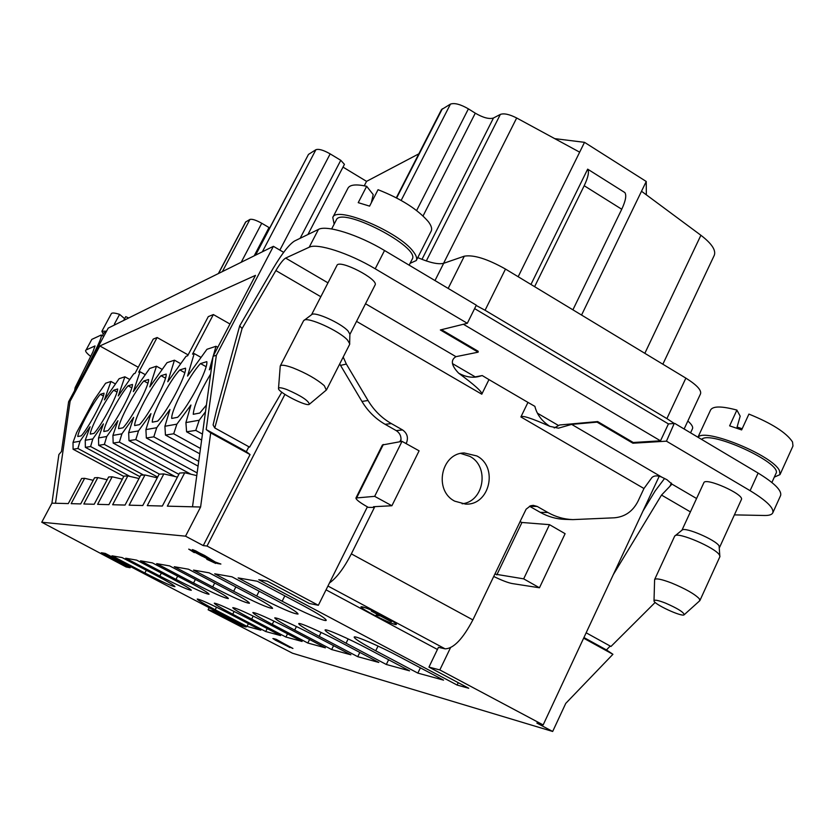 <?xml version="1.0" encoding="UTF-8"?>
<svg xmlns="http://www.w3.org/2000/svg" width="835" height="835" viewBox="0 0 835 835"><rect width="100%" height="100%" fill="white"/><g stroke="black" fill="none" stroke-linecap="round" stroke-linejoin="round"><path stroke-width="1.25" d="M255.312 255.28L308.48 154.412L255.573 255.155M262.357 251.794L315.912 149.705L308.48 154.412M315.912 149.705C318.73 148.713 323.489 150.102 330.169 153.88L340.774 160.31L344.438 164.349L307.917 234.52M343.008 167.104L366.555 181.362L364.269 185.787M418.846 153.828L366.555 181.362M450.472 647.783L439.826 669.931L543.157 724.926L659.222 476.232M543.157 724.926L536.863 723.058L552.676 731.47L565.744 703.404L612.921 654.296L583.644 638.18M520.007 521.698L526.133 509.183L530.549 505.78L533.262 505.352L537.197 506.438L547.875 512.502C555.755 516.928 564.095 519.297 572.873 519.61L614.351 517.804C624.987 516.875 632.888 511.323 638.055 501.136L643.962 488.506L520.894 416.947L527.96 402.397L488.966 379.601L481.785 394.203C482.64 392.21 474.927 385.206 458.676 373.203C465.231 376.783 471.598 377.973 477.777 376.752L482.223 375.562L488.966 379.601M374.383 507.471L373.475 506.709L391.897 505.749L374.664 496.345L355.95 497.994C355.867 499.56 359.969 502.691 368.266 507.356L374.404 507.482L351.347 553.876L472.871 619.904L494.863 574.094M472.871 619.904C462.799 639.005 453.541 648.649 445.097 648.837L438.448 647.334L428.95 667.102L468.738 688.259L457.1 685.055L458.238 682.675M463.404 324.262L660.506 440.817L633.243 442.498L597.651 421.571L559.586 424.984L554.21 427.969M458.676 373.203C451.297 365.511 450.389 360.01 455.962 356.67L478.131 352.182L478.204 351.295L441.475 329.689M452.466 363.601L475.011 376.762M473.81 377.159L482.233 375.562M527.96 402.397L534.88 406.353C536.853 414.484 541.852 421.153 549.889 426.361C531.665 418.241 522 415.099 520.894 416.947M537.531 413.252L558.678 425.599M478.131 352.182L440.348 329.961L467.308 323.302L476.315 305.182L384.538 250.51C358.528 234.792 326.516 224.74 318.459 229.406L294.546 241.012C289.192 244.342 282.053 253.485 273.128 268.452L239.697 325.848L242.077 328.562L275.874 270.561C279.976 263.683 283.232 259.528 285.643 258.078L327.967 282.846M474.614 308.606L668.428 423.919L674.231 423.46L666.894 418.596L685.869 378.13L505.488 269.058C487.369 258.881 473.643 254.581 464.312 256.178L443.677 263.296C438.406 264.643 429.764 262.754 417.761 257.608M505.488 269.058L485.072 310.265L666.894 418.596M485.072 310.265L476.18 305.453M660.506 440.817L668.428 423.919M674.231 423.46L666.455 441.172L632.909 443.218L633.243 442.498M632.909 443.218L597.046 422.124L571.662 424.389L558.458 428.167L549.889 426.361M597.046 422.124L597.651 421.571M343.206 357.067L346.348 364.06L368.016 400.487C373.944 410.34 381.731 418.032 391.375 423.585L402.574 429.942C407.23 433.24 408.513 437.613 406.426 443.061L406.144 443.635M329.47 582.945C336.641 577.924 343.926 568.238 351.347 553.876M367.379 506.866L318.354 605.281L309.274 603.475L267.346 581.181L258.787 579.709L457.1 685.055M401.061 439.231L399.819 441.715M275.174 640.069L290.027 647.49M277.784 640.309L292.928 648.44L275.811 639.746L277.836 640.215M194.179 552.593L188.752 549.138L193.449 551.142L215.774 563.458L206.788 559.293L212.247 561.308L193.177 551.257L191.445 550.568L194.179 552.593L188.752 549.138L197.05 552.979L215.774 563.458L206.788 559.293L212.247 561.308L196.361 552.864L191.445 550.568L194.597 552.572M198.688 553.511L193.428 550.526L192.541 549.618L195.776 550.902L215.263 562.018L220.889 564.053L217.528 563.541L192.541 549.618L204.533 555.421L215.263 562.018L220.889 564.053L217.528 563.541L200.797 553.647L195.244 551.058L199.033 553.448M210.691 432.895L206.203 429.566L246.335 451.662L250.062 454.564L210.691 432.895L200.598 507.022L185.537 536.174L203.26 545.599L207.028 546.038L318.354 605.281M185.537 536.174L41.75 522.24L126.168 566.975L130.114 567.758L101.359 552.739L105.273 553.407L246.116 627.012L240.678 625.519L212.915 611.011L208.124 609.769L209.178 607.703M552.676 731.47L292.521 653.221L208.124 609.769M439.826 669.931L428.95 667.102M386.323 664.483L409.547 670.839L367.911 648.795C348.383 638.399 325.013 628.202 325.065 630.049C325.452 631.563 332.445 635.946 346.066 643.211L386.323 664.483L388.619 659.765M331.662 649.547L350.888 654.797L312.739 634.694C291.238 623.661 278.577 618.036 274.757 617.837C275.195 619.184 281.833 623.265 294.671 630.081L331.662 649.547L333.572 645.674M251.679 619.09L285.904 637.042L302.082 641.457L266.876 622.973C247.463 613.015 236.096 607.911 232.777 607.661C233.257 608.872 239.561 612.681 251.679 619.09L253.203 616.073M144.873 573.008L112.005 555.818L122.119 557.592L155.905 575.273C168.117 581.734 174.463 585.523 174.943 586.64C172.093 586.389 162.073 581.838 144.873 573.008L146.313 570.253M193.543 583.007L156.667 563.635L169.641 565.911L207.675 585.909C221.035 593.027 227.934 597.234 228.362 598.549C224.897 598.351 213.29 593.174 193.543 583.007L195.369 579.448M265.707 631.521L280.623 635.592L246.722 617.827C228.216 608.329 217.403 603.454 214.292 603.183C214.793 604.331 220.931 608.026 232.725 614.247L265.707 631.521L267.19 628.557M175.976 579.396L140.53 560.817L152.44 562.905L188.94 582.068C201.903 588.946 208.604 593.007 209.053 594.249C205.817 594.029 194.795 589.072 175.976 579.396L177.657 576.14M215.2 609.769L247.024 626.417L260.833 630.185L228.143 613.078C210.451 604.008 200.149 599.332 197.227 599.05C197.728 600.146 203.719 603.715 215.2 609.769L216.515 607.191M417.844 673.104L443.542 680.128L399.934 656.978C379.267 645.935 354.113 635.07 354.165 637.115C354.51 638.723 361.701 643.284 375.729 650.789L417.844 673.104L420.381 667.833M282.147 601.221L238.132 577.903L257.284 581.254L302.938 605.49C318.177 613.683 325.942 618.631 326.234 620.311C325.963 622.242 302.28 611.951 282.147 601.221L284.829 595.877M307.812 643.023L325.41 647.835L288.795 628.578C268.39 618.109 256.418 612.754 252.859 612.525C253.318 613.798 259.789 617.743 272.262 624.35L307.812 643.023L309.566 639.506M233.654 591.253L193.522 570.096L209.136 572.831L250.636 594.739C264.883 602.359 272.2 606.909 272.575 608.381C268.546 608.256 255.573 602.546 233.654 591.253L235.846 586.932M212.695 586.942L174.254 566.725L188.459 569.209L228.153 590.126C241.941 597.474 249.049 601.847 249.456 603.246C245.73 603.079 233.476 597.641 212.695 586.942L214.689 583.028M159.809 576.077L125.699 558.218L136.658 560.139L171.749 578.53C184.326 585.189 190.839 589.113 191.309 590.293C188.282 590.053 177.782 585.314 159.809 576.077L161.353 573.081M319.168 636.343L357.724 656.675L378.808 662.437L338.989 641.405C320.473 631.573 298.659 621.991 298.721 623.651C299.139 625.071 305.954 629.308 319.168 636.343L321.11 632.429M214.71 573.802L231.963 576.818L275.446 599.843C290.173 607.734 297.709 612.472 298.043 614.049C293.68 613.965 279.892 607.943 256.7 595.992L214.71 573.802M130.667 566.683L130.114 567.758M213.457 609.947L212.915 611.011M241.221 624.455L240.678 625.519M248.402 623.682L247.024 626.417M287.511 633.817L285.904 637.042M359.822 652.406L357.724 656.675M246.335 451.662L248.861 446.756M203.26 545.599L250.062 454.564M207.028 546.038L284.902 394.402M283.66 252.337L273.41 246.325L108.216 328.103L68.616 401.739L70.109 401.27L99.835 345.961L255.489 275.362L213.071 356.315L192.509 506.803L167.344 506.156L184.723 472.756L196.768 475.595M206.203 429.566L216.349 355.282L273.41 246.325M239.697 325.848L216.505 410.392L213.102 424.963L214.783 427.958L242.077 328.562M216.349 355.282L213.071 356.315M200.598 507.022L192.509 506.803M218.363 273.577L245.584 222.058L249.926 219.438C252.097 218.822 256.042 220.106 261.741 223.258L269.674 227.924M581.557 315.056L641.51 191.246L700.899 235.272C711.723 243.57 716.179 250.27 714.259 255.353L662.854 364.206M396.322 197.791L441.485 109.625L450.441 104.114C454.47 102.705 460.461 104.281 468.404 108.863L475.282 113.174C483.162 117.735 489.226 119.353 493.464 118.006L500.342 114.416C503.943 113.101 509.392 114.291 516.677 117.986L579.667 152.168L584.51 142.336L646.238 181.477L646.342 194.826M684.126 428.992L700.534 393.817C701.598 390.143 696.714 384.914 685.869 378.13M690.566 432.833L692.486 428.699C693.217 426.946 691.672 424.389 687.852 421.017M587.663 169.15L624.841 192.561C626.688 195.286 625.655 200.849 621.741 209.251L584.197 185.725C588.184 177.302 589.343 171.78 587.663 169.15L530.956 284.453M641.51 191.246L646.238 181.477M518.17 276.729L579.667 152.168M554.722 138.631L584.51 142.336M184.723 472.756L179.535 473.048L162.366 506.031L147.273 505.634L163.848 473.925L159.172 474.176L142.775 505.519L129.133 505.165L144.966 474.969L140.729 475.209L125.052 505.06L112.641 504.737L127.818 475.919L123.945 476.138L108.926 504.643L97.611 504.35L112.161 476.795L108.623 476.994L94.209 504.256L83.834 503.996L97.82 477.589L94.564 477.766L80.713 503.912L71.163 503.662L84.627 478.319L81.632 478.486L68.293 503.589L51.927 503.161L41.75 522.24M55.507 503.255L70.109 401.27M51.927 503.161L58.888 454.543L61.487 451.526L68.616 401.739M213.29 355.908L215.983 346.274L206.944 349.301L187.541 376.084L194.211 353.57L192.52 354.134L213.363 314.555L208.291 316.622L187.666 355.762L186.028 356.315L167.772 381.752L174.452 360.188L167.01 362.682L149.789 386.897L156.458 366.21L149.653 368.496L133.36 391.605L139.988 371.732L138.704 372.159L157.116 337.517L153.243 339.094L134.999 373.402L133.746 373.819L118.288 395.926L124.864 376.794L119.113 378.714L104.417 399.892L110.93 381.459L105.617 383.234L94.042 400.028L76.601 432.634L73.021 442.425L80.024 441.193L90.076 426.748L85.254 440.275L92.831 438.939L103.404 423.877L98.509 437.947L106.744 436.496L117.881 420.756L112.923 435.411L121.92 433.824L133.663 417.364L128.663 432.634L138.506 430.912L150.947 413.638L145.916 429.608L156.74 427.697L169.954 409.547L164.912 426.267L176.874 424.159L190.954 405.017L185.913 422.573L199.21 420.235L205.493 411.791M199.21 420.235L195.766 430.401L186.591 431.81L201.632 440.055M202.446 434.075L195.766 430.401M129.957 476.42L77.916 448.489L73.083 449.23L123.799 476.42M73.083 449.23L73.021 442.425M211.652 366.732L209.376 369.832L212.977 357.004M104.02 393.181C103.978 398.984 88.426 428.125 81.235 435.849L77.78 436.507C78.239 430.108 93.113 402.303 100.336 394.308L104.02 393.181M90.263 434.106C90.597 427.468 106.024 398.577 113.664 390.216L117.662 388.995C117.777 394.986 101.63 425.328 94.011 433.386L90.263 434.106M103.811 431.497C103.989 424.618 120 394.548 128.12 385.78L132.462 384.455C132.775 390.644 115.981 422.291 107.872 430.724L103.811 431.497M118.539 428.668C118.539 421.508 135.197 390.164 143.85 380.958L148.578 379.507C149.121 385.906 131.627 418.972 122.985 427.812L118.539 428.668M134.633 425.568C134.425 418.126 151.761 385.373 161.009 375.698L166.186 374.111C167.01 380.718 148.745 415.339 139.497 424.639L134.633 425.568M152.294 422.176C151.813 414.411 169.902 380.144 179.817 369.926L185.516 368.183C186.654 375.019 167.564 411.352 157.627 421.143L152.294 422.176M171.728 418.439C170.945 410.329 189.848 374.383 200.536 363.569L206.819 361.649C208.353 368.726 188.345 406.948 177.636 417.302L171.728 418.439M206.412 405.069L199.805 413.033L193.25 414.296C193.939 405.747 199.742 392.304 210.66 373.976M103.394 395.988L100.336 394.308M117.004 392.053L113.664 390.216M131.784 387.805L128.12 385.78M147.879 383.192L143.85 380.958M206.088 366.68L200.536 363.569M184.785 372.692L179.817 369.926M165.476 378.171L161.009 375.698M194.211 353.57L201.068 357.422M139.988 371.732L145.3 374.664M213.363 314.555L229.99 324.022M138.266 367.264L99.835 345.961M157.116 337.517L188.115 354.896M110.93 381.459L115.48 383.954M80.024 441.193L77.916 448.489M124.864 376.794L129.769 379.497M143.578 475.042L90.597 446.537L85.358 447.341L139.946 476.681M92.831 438.939L90.597 446.537M85.358 447.341L85.254 440.275M159.485 474.165L104.365 444.429L98.676 445.305L157.648 477.077M106.744 436.496L104.365 444.429M98.676 445.305L98.509 437.947M156.458 366.21L162.22 369.414M178.878 474.322L119.374 442.122L113.163 443.072L175.11 476.555M121.92 433.824L119.374 442.122M113.163 443.072L112.923 435.411M174.452 360.188L180.725 363.695M197.133 472.913L135.781 439.607L128.987 440.65L190.881 474.207M138.506 430.912L135.781 439.607M128.987 440.65L128.663 432.634M198.72 461.317L153.807 436.841L146.334 437.989L198.062 466.128M156.74 427.697L153.807 436.841M146.334 437.989L145.916 429.608M186.591 431.81L185.913 422.573M215.983 346.274L217.799 347.297M200.483 448.437L173.701 433.783L165.445 435.056L199.753 453.791M176.874 424.159L173.701 433.783M165.445 435.056L164.912 426.267M84.627 478.319L93.228 480.302M163.848 473.925L177.427 477.098M112.161 476.795L122.359 479.154M127.818 475.919L138.986 478.518M97.82 477.589L107.162 479.749M144.966 474.969L157.262 477.829M610.197 646.05L606.46 649.933L612.921 654.296M583.936 637.543L606.46 649.933M86.099 349.969L91.808 339.386L86.099 349.969L95.023 345.94L92.894 351.942L75.129 387.638L77.488 385.248M85.671 350.345C85.222 351.389 86.882 353.414 90.671 356.42M85.201 370.886L96.495 348.185C100.346 340.294 101.901 335.91 101.16 335.033L91.808 339.386M102.381 335.712L103.968 332.758L105.972 332.267M106.567 331.151L101.88 331.265L103.258 334.083M123.684 320.442L125.709 316.663L128.705 317.958M115.501 324.491L114.374 324.105L119.603 314.377L124.634 318.678M101.88 331.265L111.358 313.647C112.026 312.603 114.781 312.854 119.603 314.377M74.576 390.665L75.129 387.638M385.06 616.825C392.544 620.896 396.322 623.401 396.395 624.361C396.134 626.803 359.248 608.433 361.044 606.763C363.716 606.586 371.721 609.936 385.06 616.825M326.047 589.834L437.446 649.473M384.893 616.794C371.899 610.072 364.091 606.805 361.482 606.982C359.728 608.611 395.707 626.521 395.947 624.142C395.873 623.213 392.2 620.76 384.893 616.794M378.339 614.09L386.814 618.578L378.339 614.09M388.588 619.904L374.32 612.316L388.588 619.904M391.396 621.783L380.478 615.99L376.084 615.134L380.071 615.771L371.356 611.105L391.396 621.783M571.662 424.389L661.748 477.109C657.448 475.365 654.181 475.491 651.947 477.505L643.962 488.506M719.603 547.322L741.386 499.57C744.81 494.57 705.272 476.91 703.832 482.766L681.944 530.215M661.748 477.119L667.008 479.749L671.977 484.123L696.567 498.505M674.764 423.418L758.117 473.069L750.101 490.677C766.54 500.697 774.108 508.077 772.792 512.826C771.895 514.673 769.16 515.56 764.589 515.487L734.393 514.882M750.101 490.677L666.455 441.172M699.928 600.49L719.864 556.757L719.112 545.923C715.658 539.817 684.773 526.614 682.122 530.068L674.659 536.164L654.609 579.573C655.945 578.071 661.591 579.208 671.549 582.997C685.452 588.769 694.72 594.029 699.365 598.799L699.74 600.751L684.178 614.758C683.823 612.253 677.54 608.339 665.328 603.037C658.262 600.313 654.494 599.551 654.014 600.751C653.158 603.872 682.31 617.42 684.178 614.758M719.947 556.277L719.384 554.899C715.23 547.656 678.02 531.697 674.962 535.799M654.014 600.751L654.609 579.573M758.117 473.069C774.504 483.131 781.998 490.625 780.6 495.552L772.792 512.826M701.671 439.45C709.416 429.618 783.136 463.341 775.945 473.529L771.884 482.494M774.306 477.14L780.005 474.593L779.493 470.752C773.231 455.534 704.02 427.322 698.091 437.31M697.945 437.227L710.637 409.901C713.09 405.987 721.847 406.05 736.898 410.079L729.623 425.85L741.637 429.921L748.911 414.087C771.989 423.46 786.528 432.76 792.54 441.976L792.968 446.005L780.005 474.593M737.107 427.029L742.169 428.741M736.898 410.079L740.186 416.164L736.794 428.146M664.577 478.434L655.183 490.907L642.96 511.083M586.16 632.794L610.959 646.478L655.172 602.411M613.37 574.501L661.518 495.071L671.977 484.123M572.873 519.61L565.024 519.38C556.308 519.067 548.042 516.719 540.224 512.335L529.473 506.229M523.67 578.853L494.884 574.104L520.059 521.729L521.958 522.48L549.493 524.662L565.107 533.69L539.462 587.777L523.67 578.853L549.493 524.662M493.715 576.474C501.835 580.398 507.993 582.757 512.179 583.55L539.462 587.777M355.95 497.994L382.43 444.971L402.032 441.35L374.664 496.345M402.032 441.35L419.097 450.827L391.897 505.749M400.769 441.558C401.614 436.83 400.101 433.177 396.207 430.609L385.112 424.305C375.552 418.815 367.838 411.196 361.962 401.458L339.688 363.956M331.652 228.967L336.265 220.054C340.899 205.744 421.122 247.181 412.166 259.226L409.15 265.175M410.079 263.328L416.279 260.541C417.302 258.443 416.31 255.479 413.315 251.638C399.172 231.921 336.056 205.306 332.789 217.455L334.146 224.145M332.789 217.455L348.028 188.073C350.074 184.629 356.284 184.034 366.669 186.299L358.225 202.654L369.592 206.13L378.046 189.702C401.05 198.751 417.855 209.449 428.449 221.797C431.371 225.742 432.29 228.832 431.204 231.055L416.279 260.541M372.243 198.793L372.921 199.648M366.669 186.299L373.203 194.597L371.356 202.707M467.308 323.302L375.207 268.786C349.103 253.12 317.123 242.849 309.19 247.233L285.643 258.078M281.792 392.21L249.592 447.153L214.783 427.958M349.875 334.449L375.051 285.059C379.194 279.474 339.073 258.798 336.943 265.426L311.538 314.743M326.568 389.736L349.625 344.448L349.886 334.167L348.038 331.004C341.306 323.27 314.711 311.246 311.758 314.576L303.564 320.776L280.247 365.991C281.28 364.571 285.455 365.177 292.782 367.807C306.215 373.172 316.726 379.142 324.314 385.718L326.318 390.049L309.378 404.244C308.522 400.623 301.038 395.738 286.916 389.58C281.635 387.638 278.827 387.252 278.514 388.432C277.481 392.012 307.092 407.177 309.378 404.244M349.771 343.853L347.548 340.106C339.448 330.9 307.395 316.382 303.961 320.327M278.514 388.432L280.247 365.991M454.741 501.167C433.511 490.625 440.995 453.081 464.25 452.967L476.827 455.941C498.62 466.963 489.644 505.645 465.533 504.1L454.741 501.167M460.753 453.447L469.802 456.338C489.769 466.452 484.133 501.668 462.11 503.787M572.904 309.827L621.741 209.251M584.197 185.725L534.609 286.666M192.447 549.618L198.761 553.375M217.528 563.541L220.503 563.844M195.317 550.923L217.601 563.406M188.72 549.138L194.252 552.457M206.913 559.189L215.931 563.333M202.581 556.277L213.165 561.903M199.951 555.014L202.446 556.36M191.465 550.516L199.878 554.941M274.141 638.754L275.853 639.652M289.985 647.584L275.665 639.975M272.899 638.535L275.216 639.975M275.811 639.746L273.63 638.608L276.239 639.349L292.396 648.294M275.613 640.069L276.709 640.748M406.426 443.061L405.278 443.155M256.7 595.992L259.121 591.201M234.134 611.46L232.725 614.247M273.901 621.073L272.262 624.35M296.446 626.511L294.671 630.081M348.174 638.921L346.066 643.211M378.036 646.071L375.729 650.789M245.876 221.766L218.551 273.473M254.164 255.854L269.027 227.548M261.741 223.258L241.211 262.263M222.392 271.573L249.926 219.438M468.404 108.863L416.623 210.535M401.165 200.421L450.441 104.114M442.341 108.769L396.646 197.958M423.063 215.931L475.282 113.174M493.464 118.006L421.978 259.361M426.32 260.948L500.342 114.416M516.677 117.986L443.562 263.328M644.839 353.309L700.899 235.272M448.165 288.419L464.312 256.178M443.677 263.296L434.983 280.57M300.141 238.299L340.774 160.31M330.169 153.88L279.861 250.114M97.204 348.571L96.495 348.185M445.097 648.837L327.936 586.024M690.399 511.886L661.518 495.071M670.129 485.866L671.423 483.068M547.875 512.502L540.224 512.335M537.197 506.438L529.651 506.334M521.958 522.48L496.804 574.908M383.338 444.47L356.785 497.618M374.748 506.647L374.351 507.45M396.207 430.609L402.574 429.942M391.375 423.585L385.112 424.305M368.016 400.487L361.962 401.458M346.348 364.06L340.503 365.396M481.785 394.203L356.545 321.371M365.532 303.742L455.962 356.67M320.817 296.728L275.874 270.561M309.19 247.233L318.459 229.406M375.207 268.786L384.538 250.51M101.16 335.033L103.717 336.453"/></g></svg>
